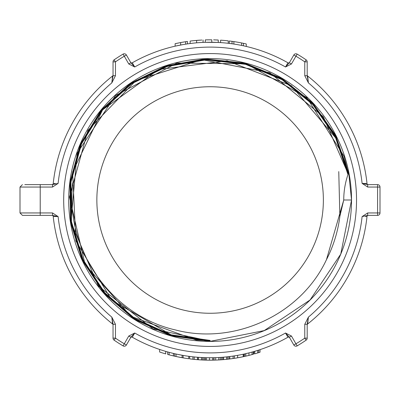 <?xml version="1.0" encoding="UTF-8"?>
<svg xmlns="http://www.w3.org/2000/svg" width="400" height="400" viewBox="0 0 400 400"><rect width="100%" height="100%" fill="white"/><g stroke="black" fill="none" stroke-linecap="round" stroke-linejoin="round"><path stroke-width="0.6" d="M210.11 346.425A146.425 146.425 0 0 0 336.92 126.785A146.425 146.425 0 0 0 83.305 126.785A146.425 146.425 0 0 0 210.11 346.425M210.11 341.42A141.42 141.42 0 0 1 87.64 129.29A141.42 141.42 0 0 1 332.585 129.29A141.42 141.42 0 0 1 210.11 341.42M113.035 75.72L111.82 82.88L115.46 75.71L115.46 61.855A167.46 167.46 0 0 1 124.29 56.205L123.045 54.12A169.89 169.89 0 0 0 114.09 59.85L115.46 61.855L113.035 61.855L113.035 75.71L115.46 75.71M40.225 184.63L40.225 212.945L20 212.945L20 187.055L52.525 187.055L58.115 183.415L52.525 184.63L24.81 184.63M113.035 338.145L115.46 338.145L115.46 324.29L111.82 317.12L113.035 324.29L113.035 338.145A2.425 2.425 0 0 0 114.09 340.145A169.89 169.89 0 0 0 123.045 345.88L124.29 343.795L126.39 345.01L130.885 337.225L128.785 336.015L124.29 343.795A167.46 167.46 0 0 1 115.46 338.145L114.09 340.145M367.7 212.945L362.11 216.585L367.7 215.37L377.575 215.37A2.425 2.425 0 0 0 380 212.945L380 187.055A2.425 2.425 0 0 0 377.575 184.63L367.7 184.63L367.7 187.055L377.575 187.055L377.575 212.945L367.7 212.945L367.7 215.37M307.19 61.855L304.765 61.855L304.765 75.71L308.405 82.88L307.19 75.71L307.19 61.855A2.425 2.425 0 0 0 306.135 59.85A169.89 169.89 0 0 0 297.18 54.12L295.935 56.205L293.835 54.99L289.34 62.775L291.44 63.985L295.935 56.205A167.46 167.46 0 0 1 304.765 61.855L306.135 59.85M289.33 62.79L285.51 66.985L291.44 63.985M128.785 63.985L134.715 66.985L130.885 62.775L126.39 54.99L124.29 56.205L128.785 63.985L130.885 62.775M351.535 200L348.7 172.555A78.495 78.495 0 0 0 343.745 200L351.535 200L340.75 254.115L310.075 299.965L264.205 330.595L210.11 341.35L170.72 335.725L134.47 319.36L104.205 293.545L82.36 260.315L70.605 222.32L69.945 182.56L80.355 144.19L101.075 110.255L130.405 83.435L166.055 65.845L205.185 58.91L244.705 63.12L281.46 78.215L312.575 102.915L335.545 135.335L348.59 172.85M348.395 173.39L343.915 156.035L306.765 97.525L246.2 63.81L176.875 63.06L115.575 95.47L77.14 153.2L70.895 222.285L98.355 286L152.89 328.91L210.11 341.055M210.11 341.025L170.79 335.41L134.58 319.07L104.395 293.26L82.57 260.075L70.915 222.11L70.265 182.415L80.745 144.115L101.475 110.265L130.82 83.525L166.455 66.06L205.545 59.19L244.99 63.545L281.665 78.68L312.65 103.475L335.485 135.9L348.385 173.42M348.195 173.96L323.265 116.64L269.82 72.745L201.905 59.65L135.95 80.535L87.93 130.35L69.48 197.055L85.075 264.495L130.955 316.34L196.02 340.03L210.11 340.735M210.11 340.7L170.83 335.11L134.695 318.745L104.54 292.98L82.81 259.795L71.185 221.89L70.615 182.23L81.135 144.015L101.895 110.23L131.27 83.62L166.89 66.23L205.955 59.52L245.33 63.94L281.905 79.2L312.755 104.05L335.46 136.525L348.165 174.04M347.97 174.6L336.045 138.35L291.415 85.73L227.08 60.765L158.61 69.505L102.59 109.845L72.585 172.035L75.875 241.015L111.665 300.09L171.31 334.945L210.11 340.405L170.9 334.78L134.805 318.465L104.725 292.685L83.04 259.555L71.47 221.675L70.96 182.09L81.5 143.92L102.315 110.25L131.675 83.7L167.305 66.45L206.31 59.815L245.63 64.35L282.095 79.69L312.845 104.59L335.38 137.105L347.97 174.6M40.225 215.37L52.525 215.37L52.525 212.945L40.225 212.945L40.225 215.37L22.425 215.37L20 212.945M123.045 54.12A2.425 2.425 0 0 1 126.39 54.99A2.425 2.425 0 0 0 123.045 54.12A169.89 169.89 0 0 0 114.09 59.85A2.425 2.425 0 0 0 113.035 61.855A2.425 2.425 0 0 1 114.09 59.85M113.035 75.065A1.215 1.215 0 0 1 112.57 76.02L111.82 82.88L112.57 76.02A157.755 157.755 0 0 0 53.22 183.54A1.215 1.215 0 0 1 52.015 184.63M52.525 215.37L58.115 216.585L53.22 216.46L58.115 216.585L52.525 212.945M52.015 215.37A1.215 1.215 0 0 1 53.22 216.46A157.755 157.755 0 0 0 112.57 323.98A1.215 1.215 0 0 1 113.035 324.935M52.525 187.055L52.525 184.63M55.215 183.49L53.22 183.54A157.755 157.755 0 0 1 112.57 76.02M54.59 184.21L58.06 183.425M291.44 336.015L289.34 337.225L293.835 345.01L295.935 343.795L291.44 336.015L285.51 333.015A152.9 152.9 0 0 1 134.715 333.015L130.895 337.21M115.46 324.29L113.035 324.29M123.045 345.88A2.425 2.425 0 0 0 126.39 345.01M130.63 337.665L130.63 337.665A1.215 1.215 0 0 1 132.28 337.215A157.755 157.755 0 0 0 287.945 337.215A1.215 1.215 0 0 1 289.595 337.665A1.215 1.215 0 0 0 287.945 337.215L285.51 333.015L289.34 337.225M307.19 324.29L304.765 324.29L304.765 338.145A167.46 167.46 0 0 1 295.935 343.795L297.18 345.88A169.89 169.89 0 0 0 306.135 340.145L304.765 338.145L307.19 338.145L307.19 324.29L308.405 317.12L307.655 323.98L308.405 317.12L304.765 324.29M293.835 345.01A2.425 2.425 0 0 0 297.18 345.88M306.135 340.145A2.425 2.425 0 0 0 307.19 338.145M307.19 324.935A1.215 1.215 0 0 1 307.655 323.98A157.755 157.755 0 0 0 367.005 216.46A1.215 1.215 0 0 1 368.21 215.37M304.765 75.71L307.19 75.71M297.18 54.12A2.425 2.425 0 0 0 293.835 54.99M285.51 66.985L287.945 62.785A157.755 157.755 0 0 0 132.28 62.785L134.715 66.985A152.9 152.9 0 0 1 285.51 66.985L287.945 62.785A1.215 1.215 0 0 0 289.595 62.335M367.7 184.63L362.11 183.415L367.005 183.54L362.11 183.415L367.7 187.055M368.21 184.63A1.215 1.215 0 0 1 367.005 183.54A157.755 157.755 0 0 0 307.655 76.02A1.215 1.215 0 0 1 307.19 75.065M365.625 184.21L367.66 184.63M365.635 215.79L362.165 216.575M210.11 313.26A113.26 113.26 0 0 0 308.195 143.37A113.26 113.26 0 0 0 112.03 143.37A113.26 113.26 0 0 0 210.11 313.26M287.945 62.785A157.755 157.755 0 0 0 132.28 62.785A1.215 1.215 0 0 1 130.63 62.335L130.89 62.78M217.655 42.43L205.31 42.32L205.31 39.89L210.72 39.82M205.885 42.305L208.75 42.255M208.275 42.26L208.715 42.255M208.82 42.25L209.52 42.25M208.75 39.825L211.785 39.83L211.785 42.255L214.02 42.295M215.035 42.325L215.8 42.35M216.685 42.385L217.075 42.4M182.645 44.655L175.135 46.175L175.135 43.685L180.66 42.55L187.43 41.435L187.43 43.885L183.595 44.49M184.97 44.265L184.565 44.33M183.425 44.52L182.4 44.7M180.17 45.115L182.075 44.76M184.125 44.4L183.745 44.465M178.58 45.43L177.93 45.565M187.035 43.945L185.465 44.185M186.9 43.965L185.68 44.15M186.02 44.1L187.43 43.885M202.48 42.43L198.825 42.65M194.18 43.055L190.135 43.515L190.135 41.07L195.54 40.485M190.72 43.445L191.235 43.38M193.355 43.14L194.34 43.04M199.845 42.58L201.9 42.46M200.215 42.56L199.575 42.6M58.115 216.585A152.9 152.9 0 0 0 111.82 317.12L112.57 323.98A157.755 157.755 0 0 1 53.22 216.46M365.525 216.495L367.005 216.46A157.755 157.755 0 0 1 307.655 323.98M362.11 183.415A152.9 152.9 0 0 0 308.405 82.88L307.655 76.02A157.755 157.755 0 0 1 367.005 183.54M249.52 355.255L249.52 355.255A160.18 160.18 0 0 1 248.945 355.4L244.65 356.41L244.65 353.925L249.595 352.73M250.59 352.47L252.89 351.84M244.65 356.41L245.815 356.15L245.805 353.66M176.385 354.105L183.485 355.49M193.1 356.835L194.465 356.975M194.62 356.99L198.005 357.285M198.48 357.325L199.78 357.415M207.6 357.735L213.46 357.715M205.36 357.68L207.56 357.73M238.85 355.115L236.765 355.485M238.005 355.265L238.91 355.1M236.215 355.58L236.96 355.45M237.9 355.285L240.495 354.8M236.505 357.99L237.61 357.8A160.18 160.18 0 0 0 243.23 356.72L243.23 354.235L243.72 354.13L243.72 356.615L236.995 357.91M237.605 355.34L237.605 357.8L234.365 358.335A160.18 160.18 0 0 1 233.075 358.525L229.795 358.965A160.18 160.18 0 0 1 228.9 359.075A160.18 160.18 0 0 1 227.61 359.22A160.18 160.18 0 0 1 226.515 359.34L222.76 359.68L222.76 357.245L223.785 357.16M222.76 357.245L226.515 356.9L226.515 359.34M254.05 351.51L257.66 350.415L257.66 352.96L255.065 353.745M197.805 357.27L201.42 357.515L201.42 359.945L198.825 359.78M205.22 357.675L205.22 360.105L206.385 360.135L204.99 360.1A160.18 160.18 0 0 1 203.805 360.055A160.18 160.18 0 0 1 201.42 359.945M199.71 359.84L199.01 359.795M199.025 357.365L201.445 357.515M202.515 360L202.515 357.57M196.24 359.58L197.665 359.695L197.665 357.26M203.805 360.055L203.805 357.625M260.045 349.64L260.045 352.2A160.18 160.18 0 0 1 258.755 352.615A160.18 160.18 0 0 1 257.66 352.96M255.255 353.69L255.805 353.525M255.295 351.145L257.685 350.41M258.755 352.615L258.755 350.065M253.91 354.075L253.91 351.55M229.795 358.965L229.795 356.52M233.075 358.525L233.075 356.07M234.365 358.335L234.365 355.875M223.32 359.635A160.18 160.18 0 0 1 223.035 359.66L222.985 359.66M223.92 359.585L221.535 359.77A160.18 160.18 0 0 1 220.245 359.86A160.18 160.18 0 0 1 218.765 359.945L216.56 360.05M227.61 359.22L227.61 356.78M228.9 359.075L228.9 356.63M224.66 357.08L224.115 357.13M224.11 357.13L226.54 356.895M236.13 358.055L236.41 358.005M236.215 358.04L235.805 358.105M244.26 356.5L243.46 356.67M239.555 357.45L240.45 357.28M241.08 354.685L244.26 354.015M240.245 354.85L243.785 354.115M240.065 354.885L238.605 355.16M215.7 357.655L215.7 360.08A160.18 160.18 0 0 1 214.02 360.13A160.18 160.18 0 0 1 213.94 360.135L206.385 360.135L206.385 357.71M213.8 360.135L213.8 357.71M207.36 360.155L206.565 360.14M206.565 357.715L206.975 357.72M207.6 360.16L208.435 360.17M209.47 357.75L208.475 357.745M209.505 360.18L212.455 360.165L209.505 360.18M212.455 357.735L211.755 357.745M208.315 360.17L207.49 360.16M209.515 360.18L209.515 357.75L209.955 357.755M211.19 360.175L207.56 360.16M213.94 360.135L213.94 357.705M204.99 360.1L204.99 357.67M197.495 357.245L197.495 359.68L194.215 359.39A160.18 160.18 0 0 1 192.925 359.255L189.64 358.865L189.64 356.42M192.925 359.255L192.925 356.815M190.255 358.945L194.215 359.39L194.215 356.95M192.945 359.255L193.52 359.32L192.945 359.255M198.5 359.76L198.02 359.725M188.745 356.3L188.745 358.75A160.18 160.18 0 0 1 183.12 357.89L183.12 355.425M185.01 358.2L176.375 356.585M187.435 358.565L185.03 358.205M182.105 355.245L182.105 357.71A160.18 160.18 0 0 1 176.035 356.51L171.01 355.335M170.885 355.3L169.555 354.96M170.485 355.2L171.98 355.575M183.98 358.035L178.455 357.02M177.815 356.89L176.71 356.66M176.105 356.53L174.015 356.06M173.865 356.025L172.86 355.79M172.625 355.73L172.365 355.67M174.485 356.165L176.285 356.565M183.995 358.035L179.5 357.225M181.225 355.085L181.895 355.21M176.115 354.045L176.715 354.175M177.815 354.41L178.335 354.52M176.035 356.51L176.035 354.03M253.23 351.745L253.23 354.265L252.075 354.585L248.915 355.41L249.005 352.885M248.545 355.5L248.075 355.615M247.79 355.685L246.875 355.905M246.79 355.925L246.12 356.08M246.755 355.93L247.84 355.675M248.935 355.405L250.6 354.98M250.155 355.095L249.455 355.275M250.155 352.585L251.265 352.29M251.09 352.335L251.885 352.12M246.715 353.445L248.08 353.115M248.925 352.905L247.005 353.38M246.37 353.53L245.995 353.615M167.67 351.935L167.67 354.455A160.18 160.18 0 0 0 169.115 354.845L173.415 355.92A160.18 160.18 0 0 0 174.615 356.195L174.615 353.705M169.115 354.845L169.115 352.335M173.415 355.92L173.415 353.425M216.625 360.045L216.105 360.07M217.935 359.99L217.475 360.01M217.42 357.585L218.965 357.505M220.245 359.86L220.245 357.425M221.535 359.77L221.535 357.34M218.765 359.945L218.765 357.515M214.02 360.13L214.02 357.705M165.705 351.375L165.705 353.9A160.18 160.18 0 0 1 159.63 352.015L159.63 349.455M229.32 43.42L229.32 40.975A160.18 160.18 0 0 1 232.04 41.33L233.875 41.595A160.18 160.18 0 0 1 241.595 42.945L243.43 43.325A160.18 160.18 0 0 1 246.27 43.955L246.27 46.445M232.04 41.33L232.04 43.78M233.875 41.595L233.875 44.045M241.595 42.945L241.595 45.42M243.43 43.325L243.43 45.805M193.575 40.675L201.845 40.035M199.65 40.16L198.85 40.215M195.225 40.515L194.55 40.58M193.1 40.725L191.33 40.925M190.705 41L190.135 41.07M196.605 42.825L196.605 40.39L199.59 40.165M194.045 43.065L193.575 43.115M203.065 39.975L203.065 42.405M183.965 41.97L183.56 42.035M180.435 42.595L182.315 42.25M182.925 42.145L183.32 42.075M181.125 42.465L181.95 42.315M175.695 43.56L175.695 43.56A160.18 160.18 0 0 1 175.86 43.525L177.86 43.1M184.98 41.805L185.68 41.695M220.585 42.595L220.585 40.165A160.18 160.18 0 0 1 228.24 40.85L228.24 43.29M210.415 39.82L209.74 39.82M208.275 39.83L205.31 39.89M215.3 42.33L214.825 42.32M217.66 40L217.04 39.97M213.605 39.86L218.24 40.025L218.24 42.455M213.895 39.865L214.725 39.885M213.895 42.29L213.605 42.285M209.225 42.25L208.67 42.255M326.465 259.68A130.775 130.775 0 0 0 339.865 216.39L343.745 200L326.46 259.67C300.745 314.915 234.11 345.42 175.475 329.955C110.725 315.425 64.395 248.4 72.79 182.65M339.865 216.39L338.765 171.6M58.115 183.415A152.9 152.9 0 0 1 111.82 82.88M134.715 333.015L132.28 337.215L134.715 333.015L128.785 336.015M362.11 216.585A152.9 152.9 0 0 1 308.405 317.12M380 187.055L377.575 187.055L377.575 184.63M377.575 215.37L377.575 212.945L380 212.945M198.515 359.76L198.515 357.325M254.76 353.83L254.76 351.305M223.61 359.61L223.61 357.175M212.645 360.16L212.645 357.73M252.075 354.585L252.075 352.07M180.66 42.55L180.66 45.02M185.645 41.7L185.645 44.155M20 187.055L22.425 184.63"/></g></svg>
